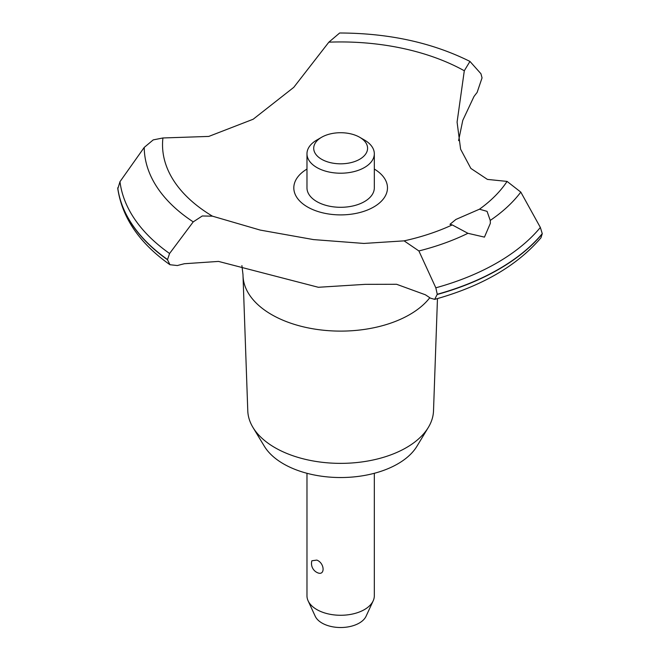 <?xml version="1.0" encoding="UTF-8"?>
<svg xmlns="http://www.w3.org/2000/svg" width="660" height="660" viewBox="0 0 660 660"><rect width="100%" height="100%" fill="white"/><g stroke="black" fill="none" stroke-linecap="round" stroke-linejoin="round"><path stroke-width="0.99" d="M437.464 298.584L433.513 410.834A92.887 53.625 180 0 1 428.332 427.424A92.887 53.625 180 0 1 274.964 447.661A92.887 53.625 180 0 1 252.953 427.424A92.887 53.625 180 0 1 247.78 410.834L243.02 275.888A97.639 56.372 180 0 1 243.004 274.741L241.907 265.592M428.332 427.424L416.93 446.267A80.809 46.654 180 0 1 283.503 463.873A80.809 46.654 180 0 1 264.355 446.267L252.953 427.424M429.8 297.726A97.639 56.372 180 0 1 409.687 314.597A97.639 56.372 180 0 1 271.598 314.597A97.639 56.372 180 0 1 243.02 275.888M328.861 42.166A178.109 102.836 180 0 1 464.293 70.76L469.953 61.421C432.185 42.611 388.748 33.14 339.652 33L328.861 42.166L293.766 87.351L253.176 119.229L208.783 136.422L162.921 137.973L153.219 139.895L144.235 147.411L119.98 181.673L117.802 188.826C122.323 218.08 139.714 243.383 169.966 264.726L167.475 259.718L169.579 253.498A221.232 127.726 180 0 1 119.98 181.673M469.953 61.421L480.942 73.738L482.047 77.88L477.097 92.491A212.116 122.463 0 0 0 473.954 96.558L462.767 120.409L458.584 140.63M434.701 299.359C481.651 286.308 517.077 265.782 540.977 237.773L542.256 233.64A223.567 129.079 180 0 1 498.729 269.132A223.567 129.079 180 0 1 437.258 294.261L434.701 299.359L430.419 298.155A212.116 122.463 0 0 0 425.378 294.781L396.586 284.278L365.285 284.344L318.343 287.281L218.526 261.418L184.404 263.728A212.116 122.463 0 0 0 177.358 265.543L169.966 264.726M542.256 233.863A223.567 129.079 180 0 1 498.729 269.346A223.567 129.079 180 0 1 437.258 294.475M484.448 237.121L467.923 233.302L452.232 224.92L449.963 224.326L455.879 219.466L479.473 209.195L487.072 211.365L490.24 220.423L490.363 223.311L484.448 237.121M452.232 224.92A178.109 102.836 180 0 1 404.101 240.859L418.885 250.948L435.823 287.81L437.258 294.261M306.974 473.294L306.974 595.832A33.668 19.437 0 0 0 308.113 600.831A33.668 19.437 0 0 0 316.841 609.576A33.668 19.437 0 0 0 349.387 614.608A33.668 19.437 0 0 0 373.18 600.831A33.668 19.437 0 0 0 374.319 595.832L374.319 473.294M311.866 560.777L316.841 560.092C325.165 563.285 325.165 576.98 316.841 572.385L317.386 572.674A10.098 10.098 0 0 1 311.866 560.777M373.18 600.831L366.077 616.234A26.317 15.197 180 0 1 347.474 627A26.317 15.197 180 0 1 322.039 623.073A26.317 15.197 180 0 1 315.216 616.234L308.113 600.831M359.692 137.272A26.936 15.551 0 0 0 321.601 137.272A26.936 15.551 0 0 0 321.601 159.266A26.936 15.551 0 0 0 359.692 159.266A26.936 15.551 0 0 0 359.692 137.272L364.452 140.027L359.692 137.272M364.452 140.027L364.452 140.027A33.668 19.437 180 0 1 374.319 153.772A33.668 19.437 180 0 1 353.529 171.732A33.668 19.437 180 0 1 316.841 167.516A33.668 19.437 180 0 1 306.974 153.772A33.668 19.437 180 0 1 316.841 140.027L321.601 137.272M374.319 153.772L374.319 187.861A33.668 19.437 180 0 1 353.529 205.821A33.668 19.437 180 0 1 316.841 201.605A33.668 19.437 180 0 1 306.974 187.861L306.974 153.772M542.256 233.64L540.358 227.452L520.806 192.109M169.579 253.506L193.231 221.875L202.273 215.985L212.446 216.166L260.221 230.084L313.525 239.596L363.874 243.441L404.101 240.859M212.446 216.166A178.109 102.836 180 0 1 162.921 137.973M490.24 220.423A196.408 113.396 180 0 0 520.798 192.109L507.07 181.409L487.418 179.404L470.861 168.415L460.606 149.201L457.083 122.108L464.302 70.76M507.07 181.409A178.109 102.836 180 0 1 479.473 209.195M374.319 169.067A46.827 27.035 180 0 1 373.758 206.976A46.827 27.035 180 0 1 307.816 207.141A46.827 27.035 180 0 1 306.974 169.067M167.475 259.718A223.567 129.079 180 0 1 117.744 188.009M167.475 259.495A223.567 129.079 180 0 1 117.744 187.795M467.923 233.302A196.408 113.396 180 0 1 418.885 250.948M540.358 227.452A221.232 127.726 180 0 1 497.079 262.82A221.232 127.726 180 0 1 435.823 287.81M193.231 221.875A196.408 113.396 180 0 1 144.235 147.411"/></g></svg>
